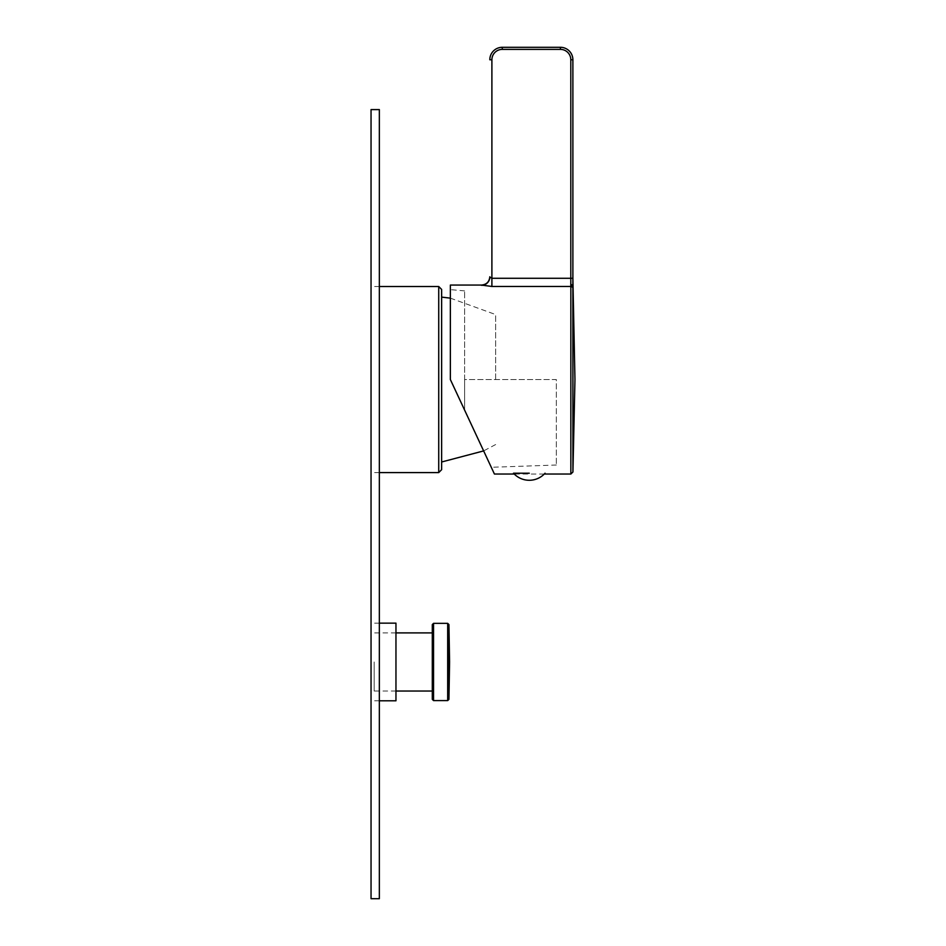 <?xml version="1.0" encoding="UTF-8"?>
<svg xmlns="http://www.w3.org/2000/svg" width="946" height="946" viewBox="0 0 946 946"><rect width="100%" height="100%" fill="white"/><g stroke="black" fill="none" stroke-linecap="round" stroke-linejoin="round"><path stroke-width="0.71" stroke-dasharray="4.73 3.55" d="M438.731 472.586L438.731 286.52M371.045 379.559L371.045 286.52L371.045 379.559M441.64 469.677L441.64 289.429M495.633 379.559L495.633 314.557L495.633 379.559M441.64 379.559L441.64 297.115L441.64 379.559M395.96 623.142L395.96 700.797M371.045 661.963L371.045 700.797L371.045 661.963M432.298 699.342L432.298 624.597M432.298 661.963L432.298 691.041L432.298 661.963M374.155 661.963L374.155 691.041L374.155 661.963M450.367 285.065L450.367 379.559L492.488 469.878M572.886 278.29L570.805 278.29L570.852 286.472L491.896 286.472L491.896 59.764A10.382 10.382 180 0 1 502.279 49.381L560.422 49.381A10.382 10.382 180 0 1 570.805 59.764L570.805 278.29L491.896 278.29L489.815 277.024C489.33 282.05 486.563 284.817 481.514 285.302L490.939 286.461M570.805 284.19L572.886 285.822L572.886 285.065L572.933 288.471L572.933 472.007M450.367 379.559L450.367 289.642L450.367 379.559L491.281 467.289L464.604 410.091L491.281 467.289L464.604 410.091L464.604 379.559L464.604 410.091M464.604 379.559L464.604 290.883L464.604 379.559L556.343 379.559L556.343 465.018L556.343 379.559L464.604 379.559M491.896 59.764L489.815 59.764A12.464 12.464 180 0 1 502.279 47.3L560.422 47.3A12.464 12.464 180 0 1 572.886 59.764L570.805 59.764M529.275 473.213L513.489 473.213M371.045 898.7L371.045 109.594L379.346 109.594L379.346 898.7L371.045 898.7M433.54 700.596L433.54 623.343M447.683 700.596L447.683 623.343M448.936 699.366L448.936 624.573M572.933 288.471A2.081 2.046 180 0 0 570.852 286.472L570.852 474.041M502.279 49.381L502.279 47.3L560.422 47.3L560.422 49.381M379.346 472.586L371.045 472.586M379.346 286.52L371.045 286.52M495.633 444.549L483.643 450.911M450.367 298.144L495.633 314.557M379.346 700.797L371.045 700.797M379.346 623.142L371.045 623.142M395.96 691.041L374.155 691.041M395.96 632.898L374.155 632.898M544.269 474.041L514.281 474.041M464.604 290.883L450.367 289.642M556.343 465.018L491.281 467.289"/><path stroke-width="1.42" d="M438.731 472.586L441.64 469.677L441.64 289.429L438.731 286.52L438.731 472.586L379.346 472.586M379.346 700.797L395.96 700.797L395.96 623.142L379.346 623.142M432.298 624.597L432.298 699.342L433.54 700.596L433.54 623.343L432.298 624.597M464.604 410.091L494.427 474.041L450.367 379.559L450.367 285.065L481.514 285.065L491.896 286.472L570.852 286.472L570.805 284.19L572.886 285.751L572.886 278.29L574.955 379.559L572.933 472.007L572.886 285.751M492.488 469.878L494.427 474.041L514.281 474.041M450.651 380.174L450.367 379.559M570.805 284.19L570.805 278.29L491.896 278.29L489.815 277.012A8.301 8.289 0 0 1 481.514 285.302M489.815 277.024L489.815 276.764C489.33 281.813 486.563 284.58 481.514 285.065M572.886 278.29L570.805 278.29L570.805 59.764L572.886 59.764L572.886 278.29L572.886 59.764A12.464 12.464 0 0 0 560.422 47.3L502.279 47.3A12.464 12.464 0 0 0 489.815 59.764L491.896 59.764L491.896 286.472M545.062 473.213A21.167 21.167 0 0 1 513.489 473.213L529.275 473.213M371.045 109.594L371.045 898.7L379.346 898.7L379.346 109.594L371.045 109.594M448.936 624.573L448.936 699.366L449.587 661.963L448.936 624.573L447.683 623.343L447.683 700.596L433.54 700.596M572.933 472.007L570.852 474.041L570.852 286.472A2.081 2.046 -0 0 1 572.933 288.471M570.805 59.764A10.382 10.382 0 0 0 560.422 49.381L502.279 49.381A10.382 10.382 0 0 0 491.896 59.764M502.279 49.381L502.279 47.3M560.422 49.381L560.422 47.3M438.731 286.52L379.346 286.52M483.643 450.911L441.64 461.991M441.64 297.115L450.367 298.144M447.683 623.343L433.54 623.343M447.683 700.596L448.936 699.366M432.298 691.041L395.96 691.041M432.298 632.898L395.96 632.898M570.852 474.041L544.269 474.041"/></g></svg>

